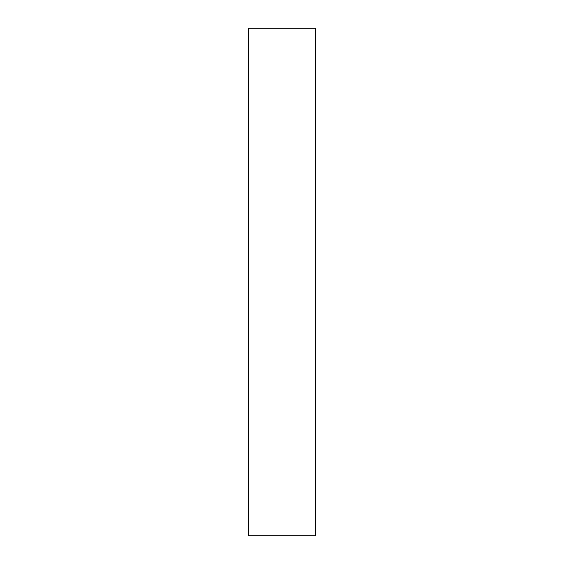 <?xml version="1.0" encoding="UTF-8"?>
<svg xmlns="http://www.w3.org/2000/svg" width="564" height="564" viewBox="0 0 564 564"><rect width="100%" height="100%" fill="white"/><g stroke="black" fill="none" stroke-linecap="round" stroke-linejoin="round"><path stroke-width="0.85" d="M248.329 263.874L248.329 291.066C248.329 302.628 248.329 302.628 248.329 291.066L248.329 263.874M315.671 535.8L248.329 535.8L315.671 535.8L315.671 28.2L248.329 28.2L248.329 535.8L248.329 28.2L315.671 28.2L315.671 535.8"/></g></svg>
